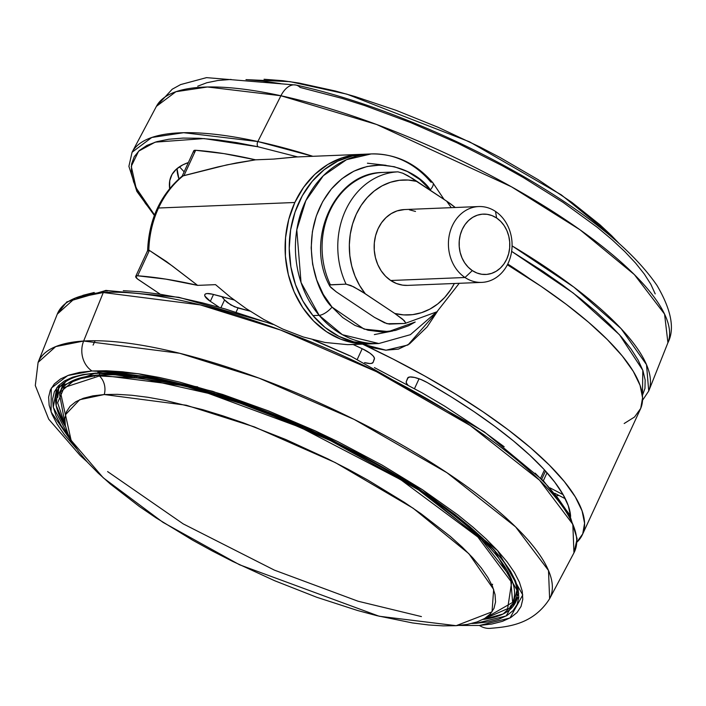 <?xml version="1.0" encoding="UTF-8"?>
<svg xmlns="http://www.w3.org/2000/svg" width="706" height="706" viewBox="0 0 706 706"><rect width="100%" height="100%" fill="white"/><g stroke="black" fill="none" stroke-linecap="round" stroke-linejoin="round"><path stroke-width="1.06" d="M360.845 154.358L294.72 157.041L273.566 159.088L255.625 159.812L236.378 162.945L217.933 166.916L183.251 175.776A94.869 79.566 87.7 0 0 158.532 208.014L294.834 202.49A94.869 79.566 -92.3 0 1 360.845 154.358A94.869 79.566 -92.3 0 1 362.893 154.305M556.796 495.762A269.436 76.486 -155.2 0 0 558.984 495.462M427.254 382.564A269.436 76.486 24.8 0 1 570.633 516.439L568.268 505.646L562.947 494.332L554.687 482.057L543.594 468.952L529.791 455.185L513.465 440.932L494.8 426.362L474.035 411.651L451.434 396.993L427.254 382.564L420.873 379.466L414.616 377.454L409.851 376.969L407.627 378.107A15.179 4.307 24.8 0 1 407.662 378.037A15.179 4.307 24.8 0 1 427.254 382.564M121.132 377.216L131.192 376.978M470.293 528.829L478.174 537.31M124.238 376.333L123.912 375.354M507.755 264.044A239.078 67.864 24.8 0 1 530.215 279.099L507.755 264.044M154.552 214.924L136.064 187.84L131.272 166.334L138.605 151.172L155.232 142.135L204.008 138.57L257.99 146.769A3.795 2.233 -77.7 0 1 257.84 141.553L183.648 132.702L151.781 137.476L132.066 152.267A284.615 80.793 24.8 0 1 257.84 141.553L280.917 95.751A281.773 79.99 -155.2 0 0 156.405 106.359L175.918 91.709L207.467 86.988L280.917 95.751A22.768 13.414 -77.7 0 1 295.664 84.985A22.768 13.414 -77.7 0 1 300.147 87.447L342.348 98.461L364.675 105.565L410.724 122.623L457.135 142.912L502.134 165.663L523.561 177.691L563.229 202.472L597.408 227.42L612.023 239.661L624.784 251.574L635.577 263.073L644.296 274.016L650.861 284.324L655.203 293.881M105.926 290.431A3.795 3.221 86.5 0 0 103.288 292.531L200.301 304.904L280.6 330.064L376.545 371.718L470.267 425.541L539.587 480.248L572.822 524.311L573.96 552.833A284.615 80.793 -155.2 0 0 412.895 390.797A284.615 80.793 -155.2 0 0 103.288 292.531L83.643 341.033A281.773 79.99 24.8 0 1 390.162 438.32A281.773 79.99 24.8 0 1 549.621 598.741L548.5 570.501L515.601 526.879L446.96 472.72L354.183 419.426L259.19 378.195L179.686 353.282L83.643 341.033A22.768 19.318 86.5 0 0 91.974 370.977L138.023 373.695L212.797 391.345L315.247 430.863L422.506 489.752L497.58 550.618L522.767 594.929L509.988 617.997L479.436 625.463A22.768 19.318 86.5 0 0 490.167 628.358A22.768 19.318 -93.5 0 1 479.436 625.463L491.905 624.016L502.398 621.359L510.8 617.521L517.039 612.534L521.046 606.445L522.784 599.306L522.246 591.204L519.422 582.203L514.356 572.389L507.084 561.87L497.677 550.724L486.231 539.084L472.852 527.047L457.673 514.736L422.506 489.752L382.078 465.086L337.953 441.7L315.026 430.766L268.554 410.954L222.734 394.486L179.333 382.008L159.071 377.428L140.026 374.003L122.385 371.771L106.315 370.765L91.974 370.977L79.496 372.424L69.003 375.08L60.601 378.919L54.362 383.905L50.355 389.994L48.617 397.134L49.155 405.235L51.979 414.237L57.054 424.05L64.325 434.569L76.301 448.469L51.07 411.942L51.291 388.115L67.732 375.539L91.974 370.977A22.768 19.318 -93.5 0 1 83.643 341.033L55.712 346.593L38.098 362.39A281.773 79.99 24.8 0 1 83.643 341.033L103.288 292.531A284.615 80.793 -155.2 0 0 57.292 314.099L75.074 298.144L103.288 292.531A3.795 3.221 -93.5 0 1 105.926 290.431A3.795 3.221 -93.5 0 1 107.727 290.916L104.232 291.172M184.063 171.761L179.474 166.792M476.135 623.292L506.176 615.959L518.733 593.287L493.979 549.727L420.176 489.893L314.744 432.01L214.042 393.163L140.538 375.813L95.266 373.147A2.277 1.933 86.5 0 0 97.313 373.033A2.277 1.933 -93.5 0 1 95.266 373.147L56.842 387.594L53.277 407.3L69.753 437.782L60.937 425.312L55.95 415.666L53.179 406.815L52.65 398.846L54.362 391.839L58.298 385.855L64.431 380.949L72.692 377.172L82.999 374.559L95.266 373.147L109.359 372.927L125.156 373.924L142.506 376.113L161.224 379.475L202.075 389.597L223.802 396.251L268.845 412.436L314.532 431.913L359.107 453.94L400.867 477.671L420.176 489.893L454.743 514.453L469.667 526.561L482.816 538.387L494.068 549.833L503.316 560.785L510.464 571.128L515.451 580.773L518.222 589.625L518.76 597.594L517.048 604.601L513.103 610.584L506.979 615.491L498.718 619.268L488.402 621.88L476.135 623.292A2.277 1.933 -93.5 0 1 475.42 622.48A2.277 1.933 86.5 0 0 476.135 623.292L471.687 623.495L476.135 623.292M97.887 372.283L197.689 386.879M517.842 597.461L515.707 602.086L503.149 613.964L483.725 619.383A252.36 71.633 24.8 0 0 515.707 602.086C521.558 585.292 508.938 566.662 494.006 550.159C457.232 511.1 399.772 472.817 321.627 435.32C236.325 394.83 144.942 369.847 96.325 373.439C85.347 373.818 64.978 376.722 57.53 390.383A252.36 71.633 24.8 0 0 65.093 425.947M58.73 388.212A252.36 71.633 -155.2 0 0 57.804 397.407L58.73 388.212M517.339 588.416L515.424 596.349A249.703 70.882 -155.2 0 0 517.207 589.907M99.219 374.992A249.703 70.882 24.8 0 1 369.194 460.303A249.703 70.882 24.8 0 1 512.644 602.386L510.5 576.855L480.177 537.91L418.72 490.061L336.674 443.333L253.225 407.344L183.534 385.652L99.219 374.992A0.759 0.644 86.5 0 0 99.396 375.963L141.244 378.222L208.208 393.313L300.385 427.386L400.708 479.674L477.83 536.984L511.629 582.309L507.632 608.687L482.992 619.409L507.632 608.687L511.629 582.309L477.83 536.984L400.708 479.674L300.385 427.386L208.208 393.313L141.244 378.222L99.396 375.963A16.697 14.164 -93.5 0 1 104.25 394.539L79.699 399.711L65.446 414.74L71.121 440.332L103.252 477.803L162.971 522.343L239.555 564.774L379.21 616.25L456.173 625.684L443.147 625.878L428.551 624.96L412.525 622.939L376.819 615.658L357.483 610.478L316.773 597.276L274.652 580.72L232.751 561.447L212.382 551.024L192.667 540.205L155.955 517.807L139.303 506.44L110.224 483.928L98.072 472.994L87.676 462.421L79.134 452.299L72.524 442.741L67.926 433.837L65.358 425.656L64.864 418.296L66.452 411.819L70.088 406.285L75.754 401.749L83.387 398.263L92.91 395.854L104.25 394.539L117.275 394.345L131.863 395.263L147.889 397.284L165.186 400.399L202.931 409.745L223.017 415.896L243.649 422.947L285.762 439.503L327.663 458.776L348.032 469.199L367.747 480.018L404.459 502.416L421.111 513.783L450.19 536.295L462.342 547.229L472.738 557.802L481.28 567.924L487.89 577.482L492.497 586.386L495.056 594.567L495.55 601.927L493.971 608.404L490.326 613.938L484.66 618.474L477.027 621.96L467.504 624.369L456.173 625.684L492.029 611.846L493.653 589.431L468.881 553.707L413.134 508.223L335.341 462.615L254.407 426.909L186.287 405.235L104.25 394.539A16.697 14.164 86.5 0 0 99.396 375.963A0.759 0.644 -93.5 0 1 99.219 374.992L75.03 379.696L59.295 392.907A249.703 70.882 24.8 0 1 99.219 374.992L100.023 373.253L99.219 374.992M246.712 79.654L290.051 81.649L346.867 94.145L469.561 141.827L561.314 194.874L611.528 235.583A16.697 12.629 -45.2 0 0 611.255 236.651A16.697 12.629 134.8 0 1 611.528 235.583L599.932 224.755L571.842 202.348L538.14 179.659L500.122 157.553L479.948 146.989L438.232 127.345L396.04 110.304L354.994 96.519L335.394 91.012L298.991 83.052L282.532 80.678L264.053 79.257M65.543 426.521L57.636 402.791L64.105 387.506L99.396 375.963L64.105 387.506L57.636 402.791L65.543 426.521M332.049 307.101C315.485 292.072 295.611 233.262 331.308 189.058C368.364 146.486 417.731 170.12 430.351 189.861A11.384 4.201 -40 0 0 432.919 182.836A11.384 4.201 140 0 1 430.351 189.861L419.673 179.395L407.521 171.584L394.354 166.731L380.675 165.019L367.023 166.51L353.918 171.152L341.854 178.768L331.308 189.058L322.677 201.642L316.297 216.018L312.405 231.639L311.17 247.912L312.617 264.212L316.703 279.903L323.26 294.384L332.049 307.101A11.384 4.201 140 0 1 319.156 315.344A11.384 4.201 -40 0 0 332.049 307.101L364.137 329.128L388.574 331.599L415.207 322.015L408.492 325.801L395.386 330.452L381.734 331.944L368.055 330.231L354.889 325.378L342.737 317.568L332.049 307.101M444.065 199.427L432.875 182.792C415.913 163.157 395.342 153.546 371.171 153.934L346.522 159.688L323.304 175.75L305.839 200.628L296.794 229.829L301.038 282.488L319.156 315.344A94.869 79.566 -92.3 0 1 300.659 213.627A94.869 79.566 -92.3 0 1 371.171 153.934A94.869 79.566 -92.3 0 1 430.863 182.113A11.384 4.201 140 0 1 432.919 182.836M371.171 153.934L364.976 154.19A94.869 79.566 87.7 0 0 294.455 213.883A94.869 79.566 87.7 0 0 312.961 315.591L319.156 315.344L312.961 315.591L325.095 327.487L338.906 336.365L353.874 341.88L372.918 343.76M478.721 206.549L404.45 209.558A37.947 31.823 87.7 0 0 374.957 238.451A37.947 31.823 87.7 0 0 390.727 280.503L464.989 277.502A37.947 31.823 -92.3 0 1 449.228 235.442A37.947 31.823 -92.3 0 1 478.721 206.549A37.947 31.823 -92.3 0 1 495.515 211.438A37.947 31.823 87.7 0 0 452.317 225.805A37.947 31.823 87.7 0 0 464.989 277.502L472.314 270.592A30.208 25.337 -92.3 0 1 462.227 229.441A30.208 25.337 -92.3 0 1 496.618 218.004L495.515 211.438L496.618 218.004L492.047 215.612L487.175 214.324L482.216 214.183L477.327 215.198L472.72 217.333L468.572 220.51L465.025 224.596L462.227 229.441L460.286 234.86L459.271 240.631L459.227 246.553L460.153 252.386L462.006 257.902L464.733 262.906L468.21 267.186L472.314 270.592L476.885 272.984L481.748 274.272L486.716 274.413L491.597 273.39L496.203 271.254L500.36 268.086L503.907 264L506.705 259.155L508.647 253.736L509.661 247.956L509.706 242.043L508.779 236.21L506.926 230.685L504.199 225.691L500.722 221.41L496.618 218.004A30.208 25.337 -92.3 0 1 506.705 259.155A30.208 25.337 -92.3 0 1 472.314 270.592L464.989 277.502A37.947 31.823 87.7 0 0 508.196 263.126A37.947 31.823 87.7 0 0 495.515 211.438A37.947 31.823 -92.3 0 1 511.276 253.489A37.947 31.823 -92.3 0 1 481.792 282.382A37.947 31.823 -92.3 0 1 464.989 277.502L390.727 280.503A37.947 31.823 87.7 0 0 407.521 285.392L481.792 282.382M394.786 313.473L402.667 319.2L405.774 322.969L404.935 323.472L389.235 324.107L384.408 322.739L374.427 317.347L336.338 291.905L331.088 287.669L329.949 286.371L329.755 284.942L346.064 284.147L350.891 285.515L360.872 290.916L394.786 313.473L403.7 314.902L412.683 314.638L421.491 312.687L429.91 309.096L437.729 303.951L444.754 297.385L450.799 289.575L454.346 283.494A67.547 56.648 -92.3 0 1 394.786 313.473L404.211 320.586L405.774 322.969L404.935 323.472L387.065 323.727L374.427 317.347L336.338 291.905L329.949 286.371L329.525 285.295L330.364 284.783L346.064 284.147A75.895 63.655 -92.3 0 1 397.955 171.84A75.895 63.655 87.7 0 0 346.064 284.147L353.538 286.751L365.302 293.784A67.547 56.648 -92.3 0 1 356.256 214.253A67.547 56.648 -92.3 0 1 417.193 181.477L408.271 180.048L399.296 180.312L390.48 182.263L382.061 185.854L374.242 190.999L367.217 197.565L361.172 205.375L356.256 214.253L352.585 223.97L350.255 234.268L349.338 244.903L349.832 255.598L351.747 266.1L355.021 276.125L359.575 285.427L365.302 293.784L394.786 313.473M451.275 207.661L446.677 201.166L450.852 204.052L455.264 207.502L446.677 201.166L408.024 175.803L402.799 173.217L397.955 171.84L382.255 172.476A75.895 63.655 87.7 0 0 330.364 284.783A75.895 63.655 -92.3 0 1 382.255 172.476C334.512 172.732 304.489 240.137 329.684 285.93M407.618 285.392L402.579 285.136L396.472 283.512L390.727 280.503L385.564 276.231L381.196 270.848L377.772 264.573L375.442 257.637L374.277 250.312L374.33 242.873L375.61 235.619L378.045 228.815L381.558 222.725L386.014 217.589L391.239 213.609L397.019 210.917L404.556 209.55M409.392 209.814L415.507 211.438M446.677 201.166L412.763 178.609L402.799 173.217L397.955 171.84L382.255 172.476M329.949 286.371L329.525 285.295M365.214 154.182L352.7 155.832L337.803 161.109L324.098 169.767L312.114 181.46L302.3 195.756L295.055 212.091L290.634 229.847L289.222 248.344L290.872 266.859L295.514 284.686L302.971 301.144L312.961 315.591A94.869 79.566 87.7 0 0 372.653 343.778A94.869 79.566 87.7 0 0 375.751 343.575M436.079 312.405L410.38 334.688L378.848 343.522A94.869 79.566 -92.3 0 1 319.156 315.344L342.401 334.688L378.848 343.522L372.653 343.778M618.783 243.155L611.528 235.583L618.783 243.155M107.603 471.582L183.189 523.878L274.405 570.139L358.074 601.23L421.411 616.585M65.834 381.346A249.703 70.882 -155.2 0 0 62.084 386.879A249.703 70.882 -155.2 0 0 60.937 390.003L62.084 386.879L65.834 381.346M65.42 414.872L60.469 392.104M516.589 599.773L510.182 606.436A252.36 71.633 -155.2 0 0 516.589 599.773M65.587 426.706L56.171 405.606L57.53 390.383L59.675 385.758M459.306 625.445L479.436 625.463M197.715 86.203L206.805 82.743L217.951 80.484L231.047 79.434M245.97 79.619L262.57 81.022L280.688 83.643M295.664 84.985A22.768 13.414 102.3 0 0 280.917 95.751L376.651 124.494L511.471 186.799L579.997 229.777L634.35 274.581L664.558 314.073L667.92 342.71A281.773 79.99 -155.2 0 0 552.41 211.244A281.773 79.99 -155.2 0 0 280.917 95.751L257.84 141.553A284.615 80.793 24.8 0 1 312.846 156.3L257.84 141.553A3.795 2.233 102.3 0 0 257.99 146.769L297.632 156.917L257.99 146.769L236.889 142.647L217.245 139.806L199.251 138.279L183.083 138.085L168.884 139.223L156.803 141.677L146.945 145.418L139.409 150.431L134.272 156.653L131.59 164.021L131.369 172.476L133.628 181.936L138.341 192.297L145.454 203.46L154.905 215.33M512.079 245.873A284.615 80.793 24.8 0 1 648.735 391L646.502 364.649L621.086 328.634L573.872 287.13L512.079 245.873M642.257 395.845L644.949 388.468L645.169 380.013L642.91 370.562L638.198 360.201L631.085 349.029L621.624 337.159L609.922 324.707L596.093 311.778L580.253 298.514L562.567 285.03L543.196 271.466L511.638 251.38L573.396 293.149L619.524 334.776L642.804 370.271L642.434 395.528M123.276 290.678L140.697 291.772L159.83 294.19L180.471 297.897L202.445 302.874L225.523 309.06L273.09 324.451M313.04 339.833L349.549 355.727M374.401 367.579L422.241 392.933L444.762 406.197L485.931 433.237L504.181 446.757M535.148 473.152L547.556 485.781L557.749 497.854L565.638 509.264L571.136 519.898M82.831 295.355L94.207 292.478M169.643 188.581L169.749 180.71L172.035 174.435L176.403 169.14L182.819 164.869L188.299 162.583A239.078 67.864 24.8 0 0 171.24 175.97A239.078 67.864 24.8 0 0 169.643 188.581M177.012 168.61A239.078 67.864 -155.2 0 0 178.918 178.874L177.012 168.61M136.69 377.128L136.805 376.677M475.526 534.363L476.797 533.727M134.89 377.348L134.696 375.821M362.734 344.175L386.041 350.202L407.918 345.005L437.358 311.47L427.139 326.887L409.489 343.91L398.343 349.135L385.714 350.176L372.715 347.811L362.734 344.175M296.608 156.953L273.566 159.088L255.554 159.821A284.615 80.793 -155.2 0 0 195.659 150.281L183.931 175.67L227.041 164.842L255.554 159.821L223.943 153.617L195.659 150.281L193.744 150.81A7.589 2.153 -155.2 0 1 195.659 150.281L183.931 175.67L182.033 176.253L183.251 175.776A94.869 79.566 -92.3 0 0 158.532 208.014A94.869 79.566 87.7 0 0 148.825 250.277L149.39 250.418L137.661 275.799A284.615 80.793 24.8 0 1 197.556 285.339L166.422 261.529L149.39 250.418L172.264 265.924L197.609 285.374L215.542 284.65L230.094 296.899L246.129 308.566L263.77 319.465L282.788 329.084L303.359 337.009L325.069 342.472L347.476 344.643L353.891 344.537M407.697 377.966L406.268 381.611L408.183 377.454L406.268 381.611L406.444 383.129L407.909 385.105M407.689 377.966L406.268 381.611A15.179 4.307 24.8 0 0 407.327 384.461M373.112 362.354L374.454 358.154L373.05 355.85L369.865 353.097L362.778 349.002A15.179 4.307 24.8 0 1 374.401 359.036L373.112 362.354A15.179 4.307 24.8 0 1 373.077 362.425A15.179 4.307 24.8 0 1 364.552 362.61L369.75 363.528L371.382 363.431L373.112 362.354M212.294 294.173A269.436 76.486 24.8 0 1 234.074 299.962L212.294 294.173L207.052 293.555L205.472 293.961L204.74 294.817L204.89 296.079L210.326 301.33A15.179 4.307 24.8 0 1 204.811 294.631A15.179 4.307 24.8 0 1 212.294 294.173M353.229 344.563A269.436 76.486 24.8 0 1 362.778 349.002L353.229 344.563M213.494 294.473L210.326 301.33L218.701 306.925L210.326 301.33L213.494 294.473M221.022 307.569L224.561 299.926L221.808 296.591A64.511 54.106 87.7 0 0 224.561 299.926L230.827 304.966L238.01 308.019L236.166 312.008L238.01 308.019L250.798 311.337L234.463 306.783L227.429 302.636L224.561 299.926L221.022 307.569M576.564 542.517L582.732 533.895L584.577 523.287L582.079 510.879L575.284 496.883L564.297 481.518L549.294 465.051L530.541 447.754L508.346 429.919L483.072 411.845L455.141 393.824L425.03 376.157L393.233 359.151L362.655 344.175A284.615 80.793 24.8 0 1 582.379 534.689A284.615 80.793 24.8 0 1 577.031 542.084M582.379 534.689L640.377 409.171A284.615 80.793 -155.2 0 0 507.376 264.785L541.07 286.318L566.344 304.401L588.539 322.236L607.292 339.533L622.295 356L633.282 371.356L640.077 385.361L642.575 397.769L640.73 408.377L634.562 416.999L624.183 423.512M357.36 359.186L362.196 348.729L357.36 359.186M419.055 378.778L414.59 388.45L419.055 378.778M563.141 494.677L550.098 487.917L563.141 494.677M541.758 479.118L545.5 471.034M554.748 493.273L565.312 498.745L554.748 493.273M540.69 478.041L544.458 469.887M347.476 344.643L368.523 343.946A94.869 79.566 -92.3 0 1 297.226 298.338A94.869 79.566 -92.3 0 1 294.834 202.49L158.532 208.014A94.869 79.566 -92.3 0 0 148.825 250.277L147.722 250.515L149.39 250.418L137.661 275.799L165.945 279.144L197.609 285.374L215.542 284.65L230.094 296.899L246.129 308.566L263.77 319.465L282.788 329.084L303.359 337.009L325.069 342.472L347.476 344.643M362.91 154.305L357.607 154.561L342.269 157.765L327.805 164.472L314.752 174.444L303.624 187.275L294.834 202.49L288.736 219.495L285.551 237.648L285.409 256.234L288.313 274.546L294.146 291.887L302.697 307.587L313.632 321.036L326.525 331.723L340.883 339.242L356.159 343.292L370.588 343.822A94.869 79.566 -92.3 0 1 368.523 343.946M193.974 151.905L194.556 152.611M193.735 150.819L182.174 176.112C160.474 194.503 148.94 219.372 147.598 250.718M147.766 251.036L147.722 250.515M138.5 279.691A7.589 2.153 24.8 0 1 135.737 276.337A7.589 2.153 24.8 0 1 137.661 275.799L135.737 276.328L137.405 278.896L159.732 293.873L138.5 279.691M93.969 375.433L94.366 376.377M93.095 345.093L95.107 340.724M642.539 400.311L648.735 391L667.92 342.71C674.98 328.978 671.335 309.881 656.986 285.436C634.976 253.463 596.191 220.528 540.637 186.64C466.366 141.015 370.271 101.029 295.849 85.029L206.523 77.634L180.63 84.579L172.211 89.221L156.405 106.359L132.066 152.267L128.898 166.334L136.858 191.397L154.358 215.427M87.244 461.945L80.166 455.485L48.723 419.196L35.3 385.538L38.098 362.39L57.292 314.099L66.796 301.903L105.971 290.431L178.794 297.297L271.907 323.851M314.144 340.115L350.458 355.974L484.122 431.693L543.576 480.962L569.53 514.374L577.12 538.749L573.96 552.833L549.621 598.741C532.942 624.96 507.164 626.928 489.999 628.366M482.736 619.541L512.644 602.386L515.424 596.349M392.801 330.982L374.348 334.591M404.953 323.472L436.935 311.778L459.244 283.3M386.085 165.31L367.411 163.201M65.605 426.803L59.295 392.907L65.393 381.628M503.475 564.65L502.504 564.959M492.612 584.206L492.064 585.398M147.616 250.63L135.737 276.337M547.035 472.755L543.346 480.733"/></g></svg>
